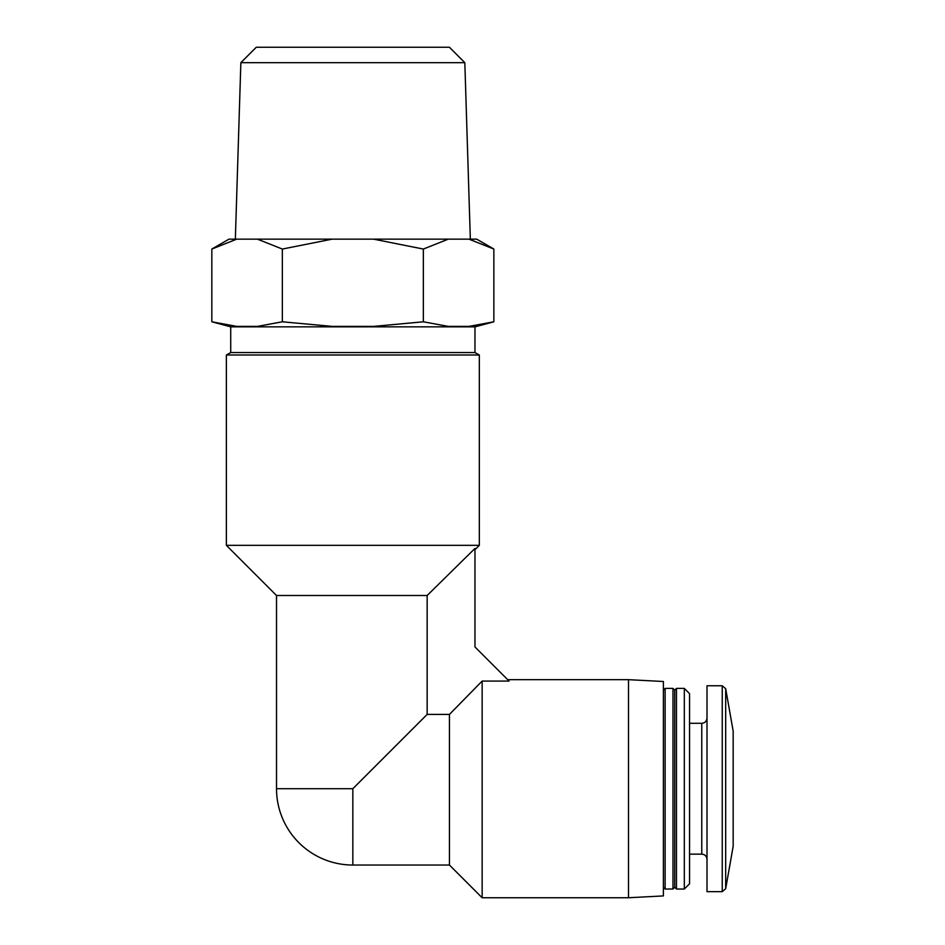 <?xml version="1.0" encoding="UTF-8"?>
<svg xmlns="http://www.w3.org/2000/svg" width="945" height="945" viewBox="0 0 945 945"><rect width="100%" height="100%" fill="white"/><g stroke="black" fill="none" stroke-linecap="round" stroke-linejoin="round"><path stroke-width="1.42" d="M352.839 865.041L352.839 788.709L276.519 788.709A76.332 76.332 0 0 0 352.839 865.041L449.442 865.041L449.442 714.408L427.152 714.408L427.152 595.492L474.969 548.454L474.969 646.959L509.083 681.073L482.151 681.073L449.442 714.408M352.839 788.709L427.152 714.408M725.677 688.657L725.677 888.761L733.166 846.283L733.166 731.135L725.677 688.657L722.24 685.775L707.002 685.775L707.002 891.643L722.24 891.643L722.24 685.775M684.322 889.032L689.555 883.788L689.555 693.63L684.322 688.397L676.466 688.397L676.466 889.032L684.322 889.032L684.322 688.397M676.466 889.032L674.73 887.284L674.73 690.145L676.466 688.397M672.982 889.032L672.982 688.397L665.126 688.397L665.126 889.032L672.982 889.032L674.73 887.284M628.496 679.668L628.496 897.75L663.39 895.919L663.39 681.499L628.496 679.668L507.678 679.668M628.496 897.75L482.151 897.75L482.151 681.073M276.519 788.709L276.519 595.492L427.152 595.492M226.363 545.336L479.328 545.336L479.328 355.001L226.363 355.001L226.363 545.336L276.519 595.492M226.363 355.001L230.722 352.556L474.969 352.556L479.328 355.001M230.722 352.556L230.722 326.852L474.969 326.852L493.857 321.796L468.968 326.391L448.249 326.391L423.348 321.796L373.558 326.391L332.132 326.391L282.342 321.796L257.442 326.391L236.722 326.391L211.834 321.796L236.722 326.391M230.722 326.852L211.834 321.796L211.834 249.055L236.722 239.156L211.834 249.055L228.973 239.156L257.442 239.156L282.342 249.055L332.132 239.156L373.558 239.156L423.348 249.055L448.249 239.156L468.968 239.156L493.857 249.055L493.857 321.796M282.342 321.796L282.342 249.055M423.348 321.796L423.348 249.055M257.442 239.156L332.132 239.156M373.558 239.156L448.249 239.156M468.968 239.156L476.717 239.156L493.857 249.055M464.822 62.665L449.407 47.25L256.272 47.25L240.857 62.665L464.822 62.665L470.338 239.156M707.002 859.371C706.659 856.158 704.923 854.41 701.769 854.138L701.769 723.291C704.923 723.008 706.659 721.259 707.002 718.058M725.677 888.761L722.24 891.643M701.769 723.291L689.555 723.291M701.769 854.138L689.555 854.138M674.73 690.145L672.982 688.397M663.39 887.284L665.126 889.032M663.39 690.145L665.126 688.397M449.442 865.041L482.151 897.75M474.969 549.695L479.328 545.336M474.969 352.556L474.969 326.852M240.857 62.665L235.352 239.156"/></g></svg>
